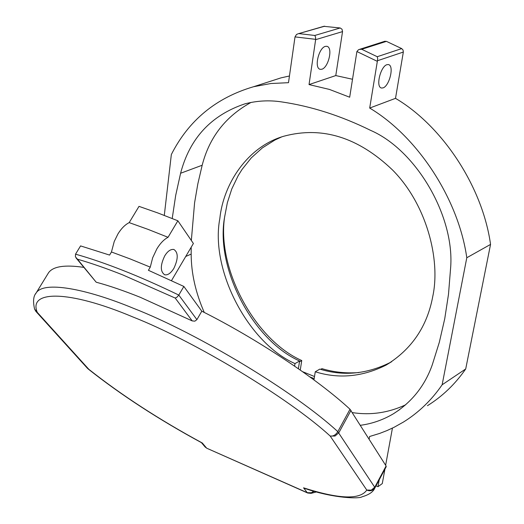 <?xml version="1.0" encoding="UTF-8"?>
<svg xmlns="http://www.w3.org/2000/svg" width="524" height="524" viewBox="0 0 524 524"><rect width="100%" height="100%" fill="white"/><g stroke="black" fill="none" stroke-linecap="round" stroke-linejoin="round"><path stroke-width="0.79" d="M385.946 467.205L386.09 465.98L350.006 409.251C317.524 379.147 256.387 338.491 201.806 311.197L196.906 319.633L194.849 321.166L192.203 320.904L140.36 297.331C123.985 290.761 109.261 285.724 96.193 282.207L77.447 259.19C91.209 263.159 106.365 268.426 122.924 274.976L175.226 298.064L192.203 320.904M87.56 368.438L88.811 369.289C121.378 395.076 159.204 419.645 202.29 442.99L201.629 442.754M305.538 488.682L303.56 487.824C339.08 499.176 360.152 499.922 366.78 490.064C370.232 491.486 372.983 490.7 375.027 487.706L386.24 466.655M83.735 267.364C64.884 264.581 53.16 266.362 48.568 272.709L36.13 292.995C43.354 280.831 85.353 288.338 133.771 308.433C197.784 333.329 295.811 392.686 337.81 431.665C335.668 435.005 333.126 436.459 330.172 436.034C289.32 398.463 194.686 341.209 132.827 316.935C68.205 289.687 27.995 290.355 37.289 312.376L88.811 369.289L87.318 368.169M34.571 309.029L37.289 312.376L35.789 311.282L34.571 309.029C32.855 301.405 33.379 296.06 36.13 292.995L35.436 294.102M314.046 491.257L311.118 493.353L307.699 493.025L307.254 492.684L311.38 492.75L313.738 491.171M111.455 251.985L130.345 259L150.27 267.142L152.661 257.795L156.827 248.939C160.22 243.333 163.953 239.455 168.034 237.3L148.102 229.388L129.192 222.621C125.053 224.704 121.286 228.503 117.9 234.018L114.252 241.466L111.455 251.985L109.588 255.083L80.572 245.907L75.535 254.166L75.397 256.78L77.447 259.19M173.85 268.393C178.33 258.823 178.343 252.516 173.889 249.476C170.693 249.024 167.647 251.14 164.772 255.817C160.22 265.242 160.187 271.556 164.667 274.766C167.693 275.388 170.752 273.266 173.85 268.393M168.034 237.3L177.865 220.787L157.934 212.993L139.011 206.364L129.192 222.621M171.505 280.595L193.395 243.49L177.865 220.787M150.27 267.142L148.403 270.286L183.852 286.445L201.806 311.197M175.226 298.064L177.047 297.141L178.795 295.071L183.852 286.445M76.072 257.952L96.193 282.207M48.568 272.709L47.795 273.967M405.681 404.797C388.441 412.814 370.691 415.421 352.423 412.617M191.339 240.483L194.587 202.768L197.836 183.858L202.179 165.243L180.597 173.261C189.701 138.356 211.113 115.221 244.846 103.87C257.002 100.706 269.185 100.038 281.395 101.872C311.053 106.195 340.816 115.706 370.684 130.404C416.613 150.303 455.369 217.29 450.529 268.982L448.498 294.265L444.738 318.775L439.309 342.336L432.274 364.822C424.912 385.644 412.008 401.934 393.55 413.691C383.227 419.848 372.184 423.719 360.42 425.298M204.249 312.442C195.563 292.503 191.208 273.056 191.175 254.094L191.195 247.217M172.213 218.495L175.704 195.328L180.597 173.261M202.179 165.243C209.358 137.314 225.634 116.38 251.009 102.442M313.961 379.913L315.265 371.778C338.838 379.121 362.451 376.887 386.116 365.077C411.635 349.39 427.191 326.491 432.778 296.394C440.815 259.02 426.3 203.856 392.45 169.907C358.174 137.196 321.959 125.97 283.805 136.227C247.393 146.759 223.388 183.898 219.818 218.632C210.052 269.716 247.852 342.722 294.992 363.597L294.606 366.106M391.677 361.698L390.518 362.359C366.898 374.149 343.331 376.402 319.817 369.106L315.265 371.778M294.992 363.597L299.597 360.977C252.568 340.227 214.906 267.495 224.704 216.582L227.351 202.716L231.785 188.954L238.138 175.717L242.055 169.435L251.31 157.842L262.347 147.912L274.904 140.019L281.63 136.928M299.597 360.977L298.392 368.726L299.459 361.842L301.745 360.538C254.697 339.807 216.183 267.915 224.789 215.927M384.93 469.118L382.278 483.587L377.968 486.711L379.219 479.84M376.009 485.866L377.968 486.711M392.437 428.101L385.631 465.26M369.138 439.112L369.603 436.499L379.599 433.446L386.967 430.584L394.186 427.237L403.519 422.003C418.702 412.552 431.579 400.139 442.138 384.78L466.792 257.743L490.549 244.413L465.705 368.962C455.225 384.085 442.472 396.327 427.446 405.7M321.867 69.234C328.469 67.491 333.238 47.402 326.845 46.282L325.299 46.381C318.677 47.992 313.843 68.258 320.236 69.338L321.867 69.234M383.07 87.888C389.437 85.995 394.493 65.579 388.402 64.563L386.915 64.681C380.535 66.443 375.413 87.05 381.505 88.032L383.07 87.888M384.662 41.324L386.43 41.363L401.705 48.594L377.241 56.716L377.66 58.505L377.437 60.745L403.336 52.046L395.509 98.348C442.714 126.153 482.643 187.12 490.549 244.413M403.336 52.046L403.054 50.029L401.705 48.594M442.138 384.78L465.705 368.962M466.792 257.743C458.52 199.166 417.7 136.659 369.689 108.062L395.509 98.348M369.689 108.062L377.437 60.745M352.514 79.262L335.779 75.574L309.036 84.58L329.439 89.427L349.678 97.222L356.903 51.535L358.449 49.78L359.431 49.407L361.73 49.289L386.43 41.363M309.036 84.58L315.684 39.346L295.012 36.896L288.495 82.687L270.888 83.519L253.59 86.722C216.111 97.719 188.692 120.317 171.341 154.521L164.294 215.39M323.819 26.324L340.187 27.969L342.028 29.239L342.539 31.604L335.779 75.574M340.187 27.969L314.819 35.468L315.527 37.119L315.684 39.346M266.932 82.412L281.021 77.86L289.445 75.987M295.012 36.896L296.505 34.486L298.163 33.772L324.683 26.207M358.816 372.577C345.945 373.507 333.65 372.197 321.939 368.647L320.714 369.368M300.265 370.036L301.745 360.538M314.505 376.527L302.675 371.732M309.867 376.9L314.164 378.649M207.046 448.348L307.254 492.684L303.56 487.824M204.851 446.677L206.508 447.981L202.29 442.99M386.09 465.98L374.863 487.058L371.326 490.13L366.78 490.064L330.172 436.034L335.019 436.053L338.825 432.765L351.008 410.371M350.006 409.251L337.81 431.665L375.027 487.706M75.535 254.166C89.932 258.208 105.887 263.677 123.395 270.581C140.17 277.176 158.634 285.338 178.795 295.071L196.906 319.633M185.732 256.472L191.175 254.094M377.241 56.716L361.73 49.289M377.313 61.334L356.903 51.535M315.658 39.66L342.539 31.604M314.819 35.468L299.112 33.628M307.588 492.973L207 448.334M88.163 368.981C120.808 394.834 158.648 419.436 201.688 442.787M87.364 368.221L35.979 311.492M305.446 488.656C334.941 498.684 359.713 498.776 361.907 496.85C368.785 494.872 373.036 492.049 374.667 488.375M311.59 493.228L316.457 491.938M206.882 448.282L205.107 446.979M204.897 446.736L201.445 442.656M399.825 409.506L393.55 413.691M390.518 362.359L386.116 365.077M359.438 49.4L384.944 41.232M298.149 33.772L324.074 26.252M281.021 77.86L253.59 86.722"/></g></svg>
